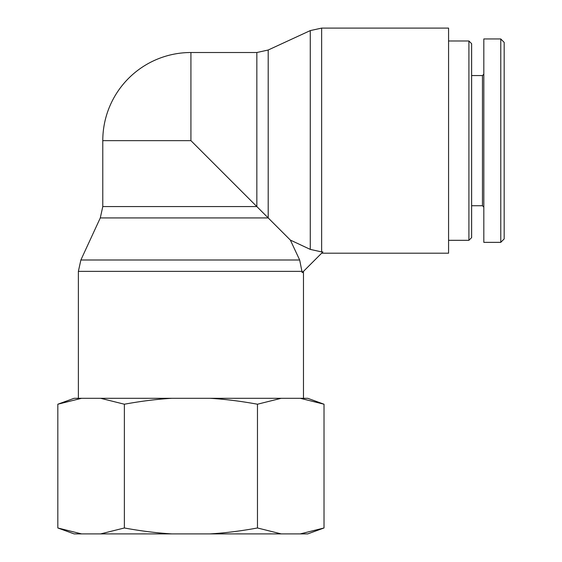 <?xml version="1.0" encoding="UTF-8"?>
<svg xmlns="http://www.w3.org/2000/svg" width="562" height="562" viewBox="0 0 562 562"><rect width="100%" height="100%" fill="white"/><g stroke="black" fill="none" stroke-linecap="round" stroke-linejoin="round"><path stroke-width="0.84" d="M321.64 251.917L322.918 251.917L302.194 272.647L299.665 259.995L290.35 240.079L310.273 249.395L321.64 251.917L321.64 28.1L448.574 28.1L448.574 253.202L321.64 253.202M190.925 140.648L102.783 140.648L102.783 206.563L256.841 206.563L256.841 52.512L190.925 52.512L190.925 140.648L290.35 240.079M303.473 271.362L303.473 398.296M468.912 240.318L471.623 237.607L471.623 43.696L468.912 40.984L468.912 240.318L448.574 240.318M504.17 140.648L504.17 42.375L500.777 38.989L500.777 242.313L504.17 238.934L504.17 140.648M500.777 38.947L483.826 38.947L483.826 242.355L500.777 242.355M483.826 207.097L482.47 205.741L482.47 75.561L483.826 74.205M482.47 75.561L471.623 75.561M81.595 533.9L74.107 533.9L57.83 527.978L81.595 533.9L100.612 533.9L124.378 527.978C141.083 531.041 156.931 533.015 171.902 533.9L209.949 533.9C224.919 533.015 240.761 531.041 257.473 527.978L281.239 533.9L300.256 533.9L324.021 527.978L324.021 404.219L300.256 398.296L307.744 398.296L324.021 404.219M324.021 527.978L307.744 533.9L300.256 533.9M281.239 533.9L209.949 533.9M171.902 533.9L100.612 533.9M281.239 398.296L257.473 404.219C240.761 401.163 224.919 399.182 209.949 398.296L300.256 398.296M171.902 398.296C156.931 399.182 141.083 401.163 124.378 404.219L100.612 398.296L209.949 398.296M57.83 404.219L74.107 398.296L81.595 398.296L57.83 404.219L57.83 527.978M100.612 398.296L81.595 398.296M124.378 404.219L124.378 527.978M257.473 404.219L257.473 527.978M102.783 206.563L100.289 217.93L268.2 217.93L268.2 50.011L310.273 30.594L310.273 249.395M78.378 398.296L78.378 271.362L302.194 271.362M299.665 259.995L80.872 259.995L100.289 217.93M310.273 30.594L321.64 28.1M78.378 271.362L80.872 259.995M256.841 52.512L268.2 50.011M190.925 52.512A88.143 88.143 0 0 0 102.783 140.648M468.912 40.984L448.574 40.984M482.47 205.741L471.623 205.741"/></g></svg>
